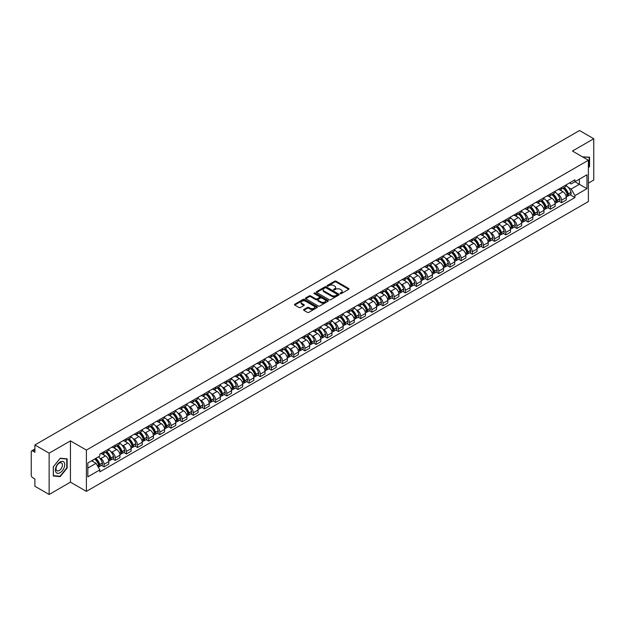 <?xml version="1.0" encoding="UTF-8"?>
<svg xmlns="http://www.w3.org/2000/svg" width="625" height="625" viewBox="0 0 625 625"><rect width="100%" height="100%" fill="white"/><g stroke="black" fill="none" stroke-linecap="round" stroke-linejoin="round"><path stroke-width="0.94" d="M340.273 293.617A0.695 0.398 0 0 0 341.258 293.617L348.719 289.312A0.992 0.57 0 0 0 349.008 288.906A0.992 0.57 0 0 0 348.719 288.5L336.078 281.203A0.992 0.57 0 0 0 334.672 281.203L327.211 285.508A0.695 0.398 0 0 0 328.195 286.078L329.164 285.523A3.18 1.836 0 0 1 333.656 285.523L334.711 286.133A3.18 1.836 0 0 1 335.641 287.43A3.18 1.836 0 0 1 334.711 288.727L333.742 289.281A0.695 0.398 0 0 0 334.727 289.852L335.695 289.289A3.18 1.836 0 0 1 340.188 289.289L341.242 289.898A3.18 1.836 0 0 1 342.172 291.195A3.18 1.836 0 0 1 341.242 292.492L340.273 293.055A0.695 0.398 0 0 0 340.273 293.617L340.273 293.055M303.852 309.5A0.992 0.57 0 0 0 303.562 309.906A0.992 0.57 0 0 0 303.852 310.312L307.398 312.359A0.992 0.57 0 0 0 308.805 312.359L317.086 307.57A0.992 0.57 0 0 0 317.375 307.164A0.992 0.57 0 0 0 317.086 306.766L304.445 299.469A0.992 0.57 0 0 0 303.047 299.469L294.758 304.25A0.992 0.57 0 0 0 294.469 304.656A0.992 0.57 0 0 0 294.758 305.062L299.039 307.531A0.992 0.57 0 0 0 300.445 307.531L303.992 305.484A0.992 0.57 0 0 0 304.281 305.078A0.992 0.57 0 0 0 303.992 304.672L301.867 303.445A2.656 1.531 0 0 1 301.094 302.367A2.656 1.531 0 0 1 302.727 300.945A2.656 1.531 0 0 1 305.625 301.281L313.945 306.086A2.656 1.531 0 0 1 314.719 307.164A2.656 1.531 0 0 1 313.086 308.586A2.656 1.531 0 0 1 310.188 308.25L308.805 307.453A0.992 0.57 0 0 0 307.398 307.453L303.852 309.5L303.852 310.312L307.398 308.273L307.398 307.453M86.398 450.078L70.445 440.867L49.133 453.18L34.898 444.961L579.516 130.523L593.75 138.742L572.438 151.047L588.383 160.258L86.398 450.078L86.398 491.375L588.383 201.555L588.383 160.258M329.234 299.75A0.992 0.57 0 0 0 330.641 299.75L338.922 294.969A0.992 0.57 0 0 0 339.211 294.562A0.992 0.57 0 0 0 338.922 294.156L326.281 286.859A0.992 0.57 0 0 0 324.883 286.859L316.594 291.641A0.992 0.57 0 0 0 316.305 292.047A0.992 0.57 0 0 0 316.594 292.453L329.234 299.75M314.453 293.766A0.695 0.398 0 0 1 315.156 293.867L327.992 301.273L319.719 306.055A0.992 0.57 0 0 1 318.312 306.055L305.68 298.758L305.68 297.945A0.992 0.57 0 0 0 305.383 298.352A0.992 0.57 0 0 0 305.68 298.758M305.68 297.945L309.227 295.898A0.992 0.57 0 0 1 310.625 295.898L315.75 298.859A0.992 0.57 0 0 0 317.156 298.859L319.508 297.5A0.992 0.57 0 0 0 319.797 297.094A0.992 0.57 0 0 0 319.508 296.688L314.172 293.609A0.695 0.398 0 0 1 315.156 293.039L328.008 300.461A0.992 0.57 0 0 1 328.297 300.867A0.992 0.57 0 0 1 328.008 301.273L328.008 300.461M49.133 453.18L49.133 494.477L34.898 486.258L34.898 478.945L32.68 477.664A2.023 1.172 -120 0 1 31.25 475.188L31.25 451.813A2.023 1.172 -120 0 1 31.672 450.891L34.898 449.023M588.383 183.141L593.75 180.039L593.75 138.742M49.133 494.477L70.445 482.164L86.398 491.375M34.898 444.961L34.898 452.266L32.68 450.984A2.023 1.172 -120 0 0 31.672 450.891M561.562 187.516A4.656 2.688 60 0 1 560.602 189.602L565.32 186.883A4.656 2.688 -120 0 0 566.281 184.789M557.078 193.805L558.273 194.492A4.656 2.688 60 0 1 561.562 200.195L566.281 197.469A4.656 2.688 -120 0 0 562.992 191.766L559.617 189.82M566.281 197.469L566.281 199.984L561.562 202.711L559 201.234M560.602 189.602A4.656 2.688 60 0 1 558.305 189.398M561.562 200.195L561.562 202.711M550.406 193.961A4.656 2.688 60 0 1 549.438 196.047L554.164 193.32A4.656 2.688 -120 0 0 555.125 191.234M547.844 207.68L550.406 209.156L555.125 206.43L555.125 203.914A4.656 2.688 -120 0 0 551.836 198.211L548.453 196.258M549.438 196.047A4.656 2.688 60 0 1 547.148 195.836M545.922 200.25L547.117 200.938A4.656 2.688 60 0 1 550.406 206.633L550.406 209.156M539.242 200.398A4.656 2.688 60 0 1 538.281 202.492L543 199.766A4.656 2.688 -120 0 0 543.969 197.672M536.688 214.117L539.242 215.602L543.969 212.875L543.969 210.352A4.656 2.688 -120 0 0 540.68 204.656L537.297 202.703M538.281 202.492A4.656 2.688 60 0 1 535.992 202.281M534.766 206.695L535.953 207.383A4.656 2.688 60 0 1 539.242 213.078L539.242 215.602M528.086 206.844A4.656 2.688 60 0 1 527.125 208.93L531.844 206.203A4.656 2.688 -120 0 0 532.805 204.117M525.523 220.562L528.086 222.039L532.805 219.313L532.805 216.797A4.656 2.688 -120 0 0 529.516 211.094L526.141 209.148M527.125 208.93A4.656 2.688 60 0 1 524.836 208.719M523.609 213.133L524.797 213.82A4.656 2.688 60 0 1 528.086 219.523L528.086 222.039M516.93 213.281A4.656 2.688 60 0 1 515.961 215.375L520.688 212.648A4.656 2.688 -120 0 0 521.648 210.562M514.367 227.008L516.93 228.484L521.648 225.758L521.648 223.234A4.656 2.688 -120 0 0 518.359 217.539L514.977 215.586M515.961 215.375A4.656 2.688 60 0 1 513.672 215.164M512.445 219.578L513.641 220.266A4.656 2.688 60 0 1 516.93 225.961L516.93 228.484M505.773 219.727A4.656 2.688 60 0 1 504.805 221.812L509.523 219.094A4.656 2.688 -120 0 0 510.492 217M503.211 233.445L505.773 234.922L510.492 232.195L510.492 229.68A4.656 2.688 -120 0 0 507.203 223.984L503.82 222.031M504.805 221.812A4.656 2.688 60 0 1 502.516 221.609M501.289 226.016L502.477 226.703A4.656 2.688 60 0 1 505.773 232.406L505.773 234.922M494.609 226.172A4.656 2.688 60 0 1 493.648 228.258L498.367 225.531A4.656 2.688 -120 0 0 499.336 223.445M492.055 239.891L494.609 241.367L499.336 238.641L499.336 236.125A4.656 2.688 -120 0 0 496.039 230.422L492.664 228.469M493.648 228.258A4.656 2.688 60 0 1 491.359 228.047M490.133 232.461L491.32 233.148A4.656 2.688 60 0 1 494.609 238.844L494.609 241.367M483.453 232.609A4.656 2.688 60 0 1 482.492 234.703L487.211 231.977A4.656 2.688 -120 0 0 488.172 229.883M480.891 246.328L483.453 247.812L488.172 245.086L488.172 242.562A4.656 2.688 -120 0 0 484.883 236.867L481.508 234.914M482.492 234.703A4.656 2.688 60 0 1 480.195 234.492M478.969 238.906L480.164 239.594A4.656 2.688 60 0 1 483.453 245.289L483.453 247.812M472.297 239.055A4.656 2.688 60 0 1 471.328 241.141L476.055 238.414A4.656 2.688 -120 0 0 477.016 236.328M469.734 252.773L472.297 254.25L477.016 251.523L477.016 249.008A4.656 2.688 -120 0 0 473.727 243.305L470.344 241.359M471.328 241.141A4.656 2.688 60 0 1 469.039 240.93M467.812 245.344L469.008 246.031A4.656 2.688 60 0 1 472.297 251.734L472.297 254.25M461.133 245.5A4.656 2.688 60 0 1 460.172 247.586L464.891 244.859A4.656 2.688 -120 0 0 465.859 242.773M458.578 259.219L461.133 260.695L465.859 257.969L465.859 255.445A4.656 2.688 -120 0 0 462.57 249.75L459.188 247.797M460.172 247.586A4.656 2.688 60 0 1 457.883 247.375M456.656 251.789L457.844 252.477A4.656 2.688 60 0 1 461.133 258.172L461.133 260.695M449.977 251.938A4.656 2.688 60 0 1 449.016 254.023L453.734 251.305A4.656 2.688 -120 0 0 454.695 249.211M447.414 265.656L449.977 267.133L454.695 264.414L454.695 261.891A4.656 2.688 -120 0 0 451.406 256.195L448.031 254.242M449.016 254.023A4.656 2.688 60 0 1 446.727 253.82M445.5 258.234L446.688 258.914A4.656 2.688 60 0 1 449.977 264.617L449.977 267.133M438.82 258.383A4.656 2.688 60 0 1 437.859 260.469L442.578 257.742A4.656 2.688 -120 0 0 443.539 255.656M436.258 272.102L438.82 273.578L443.539 270.852L443.539 268.336A4.656 2.688 -120 0 0 440.25 262.633L436.867 260.68M437.859 260.469A4.656 2.688 60 0 1 435.562 260.258M434.336 264.672L435.531 265.359A4.656 2.688 60 0 1 438.82 271.062L438.82 273.578M427.664 264.82A4.656 2.688 60 0 1 426.695 266.914L431.422 264.188A4.656 2.688 -120 0 0 432.383 262.094M425.102 278.539L427.664 280.023L432.383 277.297L432.383 274.773A4.656 2.688 -120 0 0 429.094 269.078L425.711 267.125M426.695 266.914A4.656 2.688 60 0 1 424.406 266.703M423.18 271.117L424.367 271.805A4.656 2.688 60 0 1 427.664 277.5L427.664 280.023M416.5 271.266A4.656 2.688 60 0 1 415.539 273.352L420.258 270.625A4.656 2.688 -120 0 0 421.227 268.539M413.945 284.984L416.5 286.461L421.227 283.734L421.227 281.219A4.656 2.688 -120 0 0 417.93 275.516L414.555 273.57M415.539 273.352A4.656 2.688 60 0 1 413.25 273.141M412.023 277.555L413.211 278.242A4.656 2.688 60 0 1 416.5 283.945L416.5 286.461M405.344 277.711A4.656 2.688 60 0 1 404.383 279.797L409.102 277.07A4.656 2.688 -120 0 0 410.062 274.984M402.781 291.43L405.344 292.906L410.062 290.18L410.062 287.664A4.656 2.688 -120 0 0 406.773 281.961L403.398 280.008M404.383 279.797A4.656 2.688 60 0 1 402.086 279.586M400.867 284L402.055 284.688A4.656 2.688 60 0 1 405.344 290.383L405.344 292.906M394.188 284.148A4.656 2.688 60 0 1 393.219 286.242L397.945 283.516A4.656 2.688 -120 0 0 398.906 281.422M391.625 297.867L394.188 299.344L398.906 296.625L398.906 294.102A4.656 2.688 -120 0 0 395.617 288.406L392.234 286.453M393.219 286.242A4.656 2.688 60 0 1 390.93 286.031M389.703 290.445L390.898 291.133A4.656 2.688 60 0 1 394.188 296.828L394.188 299.344M383.023 290.594A4.656 2.688 60 0 1 382.062 292.68L386.781 289.953A4.656 2.688 -120 0 0 387.75 287.867M380.469 304.312L383.023 305.789L387.75 303.062L387.75 300.547A4.656 2.688 -120 0 0 384.461 294.844L381.078 292.898M382.062 292.68A4.656 2.688 60 0 1 379.773 292.469M378.547 296.883L379.734 297.57A4.656 2.688 60 0 1 383.023 303.273L383.023 305.789M371.867 297.031A4.656 2.688 60 0 1 370.906 299.125L375.625 296.398A4.656 2.688 -120 0 0 376.586 294.312M369.305 310.75L371.867 312.234L376.586 309.508L376.586 306.984A4.656 2.688 -120 0 0 373.297 301.289L369.922 299.336M370.906 299.125A4.656 2.688 60 0 1 368.617 298.914M367.391 303.328L368.578 304.016A4.656 2.688 60 0 1 371.867 309.711L371.867 312.234M360.711 303.477A4.656 2.688 60 0 1 359.75 305.562L364.469 302.844A4.656 2.688 -120 0 0 365.43 300.75M358.148 317.195L360.711 318.672L365.43 315.945L365.43 313.43A4.656 2.688 -120 0 0 362.141 307.727L358.766 305.781M359.75 305.562A4.656 2.688 60 0 1 357.453 305.359M356.227 309.766L357.422 310.453A4.656 2.688 60 0 1 360.711 316.156L360.711 318.672M349.555 309.922A4.656 2.688 60 0 1 348.586 312.008L353.312 309.281A4.656 2.688 -120 0 0 354.273 307.195M346.992 323.641L349.555 325.117L354.273 322.391L354.273 319.875A4.656 2.688 -120 0 0 350.984 314.172L347.602 312.219M348.586 312.008A4.656 2.688 60 0 1 346.297 311.797M345.07 316.211L346.258 316.898A4.656 2.688 60 0 1 349.555 322.594L349.555 325.117M338.391 316.359A4.656 2.688 60 0 1 337.43 318.453L342.148 315.727A4.656 2.688 -120 0 0 343.117 313.633M335.836 330.078L338.391 331.555L343.117 328.836L343.117 326.312A4.656 2.688 -120 0 0 339.82 320.617L336.445 318.664M337.43 318.453A4.656 2.688 60 0 1 335.141 318.242M333.914 322.656L335.102 323.344A4.656 2.688 60 0 1 338.391 329.039L338.391 331.555M327.234 322.805A4.656 2.688 60 0 1 326.273 324.891L330.992 322.164A4.656 2.688 -120 0 0 331.953 320.078M324.672 336.523L327.234 338L331.953 335.273L331.953 332.758A4.656 2.688 -120 0 0 328.664 327.055L325.289 325.109M326.273 324.891A4.656 2.688 60 0 1 323.977 324.68M322.758 329.094L323.945 329.781A4.656 2.688 60 0 1 327.234 335.484L327.234 338M316.078 329.242A4.656 2.688 60 0 1 315.109 331.336L319.836 328.609A4.656 2.688 -120 0 0 320.797 326.523M313.516 342.969L316.078 344.445L320.797 341.719L320.797 339.195A4.656 2.688 -120 0 0 317.508 333.5L314.125 331.547M315.109 331.336A4.656 2.688 60 0 1 312.82 331.125M311.594 335.539L312.789 336.227A4.656 2.688 60 0 1 316.078 341.922L316.078 344.445M304.914 335.688A4.656 2.688 60 0 1 303.953 337.773L308.672 335.055A4.656 2.688 -120 0 0 309.641 332.961M302.359 349.406L304.922 350.883L309.641 348.156L309.641 345.641A4.656 2.688 -120 0 0 306.352 339.945L302.969 337.992M303.953 337.773A4.656 2.688 60 0 1 301.664 337.57M300.438 341.977L301.625 342.664A4.656 2.688 60 0 1 304.922 348.367L304.922 350.883M293.758 342.133A4.656 2.688 60 0 1 292.797 344.219L297.516 341.492A4.656 2.688 -120 0 0 298.477 339.406M291.203 355.852L293.758 357.328L298.477 354.602L298.477 352.086A4.656 2.688 -120 0 0 295.188 346.383L291.812 344.43M292.797 344.219A4.656 2.688 60 0 1 290.508 344.008M289.281 348.422L290.469 349.109A4.656 2.688 60 0 1 293.758 354.805L293.758 357.328M282.602 348.57A4.656 2.688 60 0 1 281.641 350.664L286.359 347.938A4.656 2.688 -120 0 0 287.32 345.844M280.039 362.289L282.602 363.773L287.32 361.047L287.32 358.523A4.656 2.688 -120 0 0 284.031 352.828L280.656 350.875M281.641 350.664A4.656 2.688 60 0 1 279.344 350.453M278.117 354.867L279.312 355.555A4.656 2.688 60 0 1 282.602 361.25L282.602 363.773M271.445 355.016A4.656 2.688 60 0 1 270.477 357.102L275.203 354.375A4.656 2.688 -120 0 0 276.164 352.289M268.883 368.734L271.445 370.211L276.164 367.484L276.164 364.969A4.656 2.688 -120 0 0 272.875 359.266L269.492 357.32M270.477 357.102A4.656 2.688 60 0 1 268.188 356.891M266.961 361.305L268.148 361.992A4.656 2.688 60 0 1 271.445 367.695L271.445 370.211M260.281 361.461A4.656 2.688 60 0 1 259.32 363.547L264.039 360.82A4.656 2.688 -120 0 0 265.008 358.734M257.727 375.18L260.281 376.656L265.008 373.93L265.008 371.406A4.656 2.688 -120 0 0 261.711 365.711L258.336 363.758M259.32 363.547A4.656 2.688 60 0 1 257.031 363.336M255.805 367.75L256.992 368.438A4.656 2.688 60 0 1 260.281 374.133L260.281 376.656M249.125 367.898A4.656 2.688 60 0 1 248.164 369.984L252.883 367.266A4.656 2.688 -120 0 0 253.844 365.172M246.563 381.617L249.125 383.094L253.844 380.367L253.844 377.852A4.656 2.688 -120 0 0 250.555 372.156L247.18 370.203M248.164 369.984A4.656 2.688 60 0 1 245.875 369.781M244.648 374.188L245.836 374.875A4.656 2.688 60 0 1 249.125 380.578L249.125 383.094M237.969 374.344A4.656 2.688 60 0 1 237 376.43L241.727 373.703A4.656 2.688 -120 0 0 242.688 371.617M235.406 388.062L237.969 389.539L242.688 386.812L242.688 384.297A4.656 2.688 -120 0 0 239.398 378.594L236.016 376.641M237 376.43A4.656 2.688 60 0 1 234.711 376.219M233.484 380.633L234.68 381.32A4.656 2.688 60 0 1 237.969 387.023L237.969 389.539M226.812 380.781A4.656 2.688 60 0 1 225.844 382.875L230.562 380.148A4.656 2.688 -120 0 0 231.531 378.055M224.25 394.5L226.812 395.984L231.531 393.258L231.531 390.734A4.656 2.688 -120 0 0 228.242 385.039L224.859 383.086M225.844 382.875A4.656 2.688 60 0 1 223.555 382.664M222.328 387.078L223.516 387.766A4.656 2.688 60 0 1 226.812 393.461L226.812 395.984M215.648 387.227A4.656 2.688 60 0 1 214.688 389.312L219.406 386.586A4.656 2.688 -120 0 0 220.375 384.5M213.094 400.945L215.648 402.422L220.375 399.695L220.375 397.18A4.656 2.688 -120 0 0 217.078 391.477L213.703 389.531M214.688 389.312A4.656 2.688 60 0 1 212.398 389.102M211.172 393.516L212.359 394.203A4.656 2.688 60 0 1 215.648 399.906L215.648 402.422M204.492 393.672A4.656 2.688 60 0 1 203.531 395.758L208.25 393.031A4.656 2.688 -120 0 0 209.211 390.945M201.93 407.391L204.492 408.867L209.211 406.141L209.211 403.617A4.656 2.688 -120 0 0 205.922 397.922L202.547 395.969M203.531 395.758A4.656 2.688 60 0 1 201.234 395.547M200.008 399.961L201.203 400.648A4.656 2.688 60 0 1 204.492 406.344L204.492 408.867M193.336 400.109A4.656 2.688 60 0 1 192.367 402.203L197.094 399.477A4.656 2.688 -120 0 0 198.055 397.383M190.773 413.828L193.336 415.305L198.055 412.586L198.055 410.062A4.656 2.688 -120 0 0 194.766 404.367L191.383 402.414M192.367 402.203A4.656 2.688 60 0 1 190.078 401.992M188.852 406.406L190.047 407.094A4.656 2.688 60 0 1 193.336 412.789L193.336 415.305M182.172 406.555A4.656 2.688 60 0 1 181.211 408.641L185.93 405.914A4.656 2.688 -120 0 0 186.898 403.828M179.617 420.273L182.172 421.75L186.898 419.023L186.898 416.508A4.656 2.688 -120 0 0 183.609 410.805L180.227 408.859M181.211 408.641A4.656 2.688 60 0 1 178.922 408.43M177.695 412.844L178.883 413.531A4.656 2.688 60 0 1 182.172 419.234L182.172 421.75M171.016 412.992A4.656 2.688 60 0 1 170.055 415.086L174.773 412.359A4.656 2.688 -120 0 0 175.734 410.273M168.453 426.711L171.016 428.195L175.734 425.469L175.734 422.945A4.656 2.688 -120 0 0 172.445 417.25L169.07 415.297M170.055 415.086A4.656 2.688 60 0 1 167.766 414.875M166.539 419.289L167.727 419.977A4.656 2.688 60 0 1 171.016 425.672L171.016 428.195M159.859 419.438A4.656 2.688 60 0 1 158.891 421.523L163.617 418.797A4.656 2.688 -120 0 0 164.578 416.711M157.297 433.156L159.859 434.633L164.578 431.906L164.578 429.391A4.656 2.688 -120 0 0 161.289 423.688L157.906 421.742M158.891 421.523A4.656 2.688 60 0 1 156.602 421.312M155.375 425.727L156.57 426.414A4.656 2.688 60 0 1 159.859 432.117L159.859 434.633M148.703 425.883A4.656 2.688 60 0 1 147.734 427.969L152.453 425.242A4.656 2.688 -120 0 0 153.422 423.156M146.141 439.602L148.703 441.078L153.422 438.352L153.422 435.836A4.656 2.688 -120 0 0 150.133 430.133L146.75 428.18M147.734 427.969A4.656 2.688 60 0 1 145.445 427.758M144.219 432.172L145.406 432.859A4.656 2.688 60 0 1 148.703 438.555L148.703 441.078M137.539 432.32A4.656 2.688 60 0 1 136.578 434.414L141.297 431.687A4.656 2.688 -120 0 0 142.266 429.594M134.984 446.039L137.539 447.516L142.266 444.797L142.266 442.273A4.656 2.688 -120 0 0 138.969 436.578L135.594 434.625M136.578 434.414A4.656 2.688 60 0 1 134.289 434.203M133.062 438.617L134.25 439.305A4.656 2.688 60 0 1 137.539 445L137.539 447.516M126.383 438.766A4.656 2.688 60 0 1 125.422 440.852L130.141 438.125A4.656 2.688 -120 0 0 131.102 436.039M123.82 452.484L126.383 453.961L131.102 451.234L131.102 448.719A4.656 2.688 -120 0 0 127.812 443.016L124.438 441.07M125.422 440.852A4.656 2.688 60 0 1 123.125 440.641M121.898 445.055L123.094 445.742A4.656 2.688 60 0 1 126.383 451.445L126.383 453.961M115.227 445.203A4.656 2.688 60 0 1 114.258 447.297L118.984 444.57A4.656 2.688 -120 0 0 119.945 442.484M112.664 458.93L115.227 460.406L119.945 457.68L119.945 455.156A4.656 2.688 -120 0 0 116.656 449.461L113.273 447.508M114.258 447.297A4.656 2.688 60 0 1 111.969 447.086M110.742 451.5L111.938 452.187A4.656 2.688 60 0 1 115.227 457.883L115.227 460.406M104.062 451.648A4.656 2.688 60 0 1 103.102 453.734L107.82 451.016A4.656 2.688 -120 0 0 108.789 448.922M101.508 465.367L104.062 466.844L108.789 464.117L108.789 461.602A4.656 2.688 -120 0 0 105.5 455.906L102.117 453.953M103.102 453.734A4.656 2.688 60 0 1 100.812 453.531M99.586 457.938L100.773 458.625A4.656 2.688 60 0 1 104.062 464.328L104.062 466.844M569.469 182.953L571.148 183.922L586.953 174.797L579.375 179.172L579.375 184.297L571.148 189.047L568.242 187.367M87.828 468.086L96.055 463.336L99.844 469.898L87.828 476.844L87.828 462.961L99.844 456.023L99.844 454.086L574.938 179.797L574.938 181.734L586.953 188.672L574.938 195.609L571.148 189.047M586.953 174.797L586.953 188.672M99.844 469.898L99.844 471.844L574.938 197.555L574.938 195.609M588.383 167.875L589.562 166.414L589.562 157.211L582.461 156.844L589.211 157.391L589.211 166.312L588.383 167.328M70.445 440.867L70.445 482.164M53.32 476.008L60.219 476.625L67.125 468.039L67.125 458.836L60.219 458.219L53.32 466.805L53.32 476.008M96.055 463.336L91.617 460.773M570.164 194.789L574.938 197.555M59.492 476.203L60.219 476.625M340.555 293.719L341.242 293.32A3.18 1.836 0 0 0 342.172 292.023L342.172 291.195M335.641 287.43L335.641 288.25A3.18 1.836 0 0 1 334.711 289.547L334.023 289.945M348.703 289.32L336.078 282.031A0.992 0.57 0 0 0 334.672 282.031L327.492 286.18M338.922 294.156L338.922 294.969L326.281 287.688A0.992 0.57 0 0 0 324.883 287.688L316.609 292.461L316.594 291.641M337.164 294.844A0.695 0.398 0 0 0 337.164 294.273L326.07 287.875A0.695 0.398 0 0 0 325.094 287.875L324.07 288.461A3.18 1.836 0 0 0 323.141 289.758A3.18 1.836 0 0 0 324.07 291.055L331.656 295.43A3.18 1.836 0 0 0 336.148 295.43L337.164 294.844L337.164 295.672A0.695 0.398 0 0 0 337.164 295.102M323.141 289.758L323.141 290.586A3.18 1.836 0 0 0 324.07 291.883L324.07 291.055M337.164 295.672L336.148 296.258A3.18 1.836 0 0 1 331.656 296.258L324.07 291.883M305.688 298.766L309.227 296.727L309.227 295.898M319.797 297.094L319.797 297.922A0.992 0.57 0 0 1 319.508 298.328L317.156 299.688A0.992 0.57 0 0 1 315.75 299.688L310.625 296.727A0.992 0.57 0 0 0 309.227 296.727M321.07 301.93A2.656 1.531 0 0 0 323.969 302.258A2.656 1.531 0 0 0 325.602 300.844A2.656 1.531 0 0 0 324.828 299.758L321.898 298.07A0.992 0.57 0 0 0 320.492 298.07L318.141 299.422A0.992 0.57 0 0 0 317.852 299.828A0.992 0.57 0 0 0 318.141 300.234L321.07 301.93L321.07 302.758A2.656 1.531 0 0 0 323.969 303.086A2.656 1.531 0 0 0 325.602 301.672L325.602 300.844M317.852 299.828L317.852 300.656A0.992 0.57 0 0 0 318.141 301.062L318.141 300.234M321.07 302.758L318.141 301.062M314.719 307.164L314.719 307.992A2.656 1.531 0 0 1 313.086 309.406A2.656 1.531 0 0 1 310.188 309.078L308.805 308.273A0.992 0.57 0 0 0 307.398 308.273M301.094 302.367L301.094 303.188A2.656 1.531 0 0 0 301.867 304.273L301.867 303.445M303.977 305.492L301.867 304.273M317.086 306.766L317.086 307.57L304.445 300.289A0.992 0.57 0 0 0 303.047 300.289L294.773 305.07L294.758 304.25M563.32 188.031A6.375 3.68 60 0 1 563.352 188.055A6.375 3.68 60 0 1 567.547 193.773L567.578 193.906A1.242 0.719 60 0 1 567.383 194.875A1.242 0.719 60 0 1 567.359 194.891M563.039 188.195A7.688 4.438 60 0 1 567.266 194.539L567.305 194.672A2.555 1.477 60 0 1 566.898 196.68L566.266 197.039M567.336 196.109A2.555 1.477 -120 0 0 568.047 196.016A2.555 1.477 -120 0 0 568.445 194.008L568.406 193.875A7.688 4.438 -120 0 0 564.188 187.531M566.188 185.609A7.688 4.438 60 0 1 571.023 192.367L571.055 192.5A2.555 1.477 60 0 1 570.656 194.508L568.047 196.016M560.414 189.695A7.688 4.438 60 0 1 562.023 191.211M565.758 191.219L566.742 191.789M588.766 157.133L589.211 157.391M64.102 462.336A6.578 3.797 120 0 0 57.75 464.031A6.578 3.797 120 0 0 56.047 472.352A6.578 3.797 120 0 0 62.398 470.648A6.578 3.797 120 0 0 64.102 462.336M61.984 463.422A4.5 2.602 120 0 0 61.477 462.953A4.5 2.602 120 0 0 57.289 465.055A4.5 2.602 120 0 0 56.477 470.281A4.5 2.602 120 0 0 56.977 470.75A4.5 2.602 120 0 0 61.164 468.648A4.5 2.602 120 0 0 61.984 463.422M60.078 476.258L53.391 475.664L53.391 466.742L60.078 458.422L66.766 459.023L66.766 467.938L60.078 476.258M66.32 458.766L66.766 459.023M552.156 194.477A6.375 3.68 60 0 1 552.195 194.492A6.375 3.68 60 0 1 556.383 200.211L556.422 200.344A1.242 0.719 60 0 1 556.227 201.32A1.242 0.719 60 0 1 556.195 201.336M551.883 194.641A7.688 4.438 60 0 1 556.109 200.984L556.141 201.109A2.555 1.477 60 0 1 555.742 203.117L555.102 203.484M556.18 202.555A2.555 1.477 -120 0 0 556.883 202.461A2.555 1.477 -120 0 0 557.289 200.453L557.25 200.32A7.688 4.438 -120 0 0 553.023 193.977M555.031 192.047A7.688 4.438 60 0 1 559.859 198.812L559.898 198.945A2.555 1.477 60 0 1 559.492 200.953L556.883 202.461M549.258 196.133A7.688 4.438 60 0 1 550.867 197.648M554.602 197.664L555.586 198.227M541 200.922A6.375 3.68 60 0 1 541.031 200.938A6.375 3.68 60 0 1 545.227 206.656L545.266 206.789A1.242 0.719 60 0 1 545.07 207.758A1.242 0.719 60 0 1 545.039 207.773M540.719 201.078A7.688 4.438 60 0 1 544.945 207.422L544.984 207.555A2.555 1.477 60 0 1 544.578 209.562L543.945 209.93M545.016 208.992A2.555 1.477 -120 0 0 545.727 208.898A2.555 1.477 -120 0 0 546.133 206.891L546.094 206.766A7.688 4.438 -120 0 0 541.867 200.422M543.867 198.492A7.688 4.438 60 0 1 548.703 205.258L548.742 205.391A2.555 1.477 60 0 1 548.336 207.391L545.727 208.898M538.102 202.578A7.688 4.438 60 0 1 539.703 204.094M543.445 204.102L544.422 204.672M529.844 207.359A6.375 3.68 60 0 1 529.875 207.383A6.375 3.68 60 0 1 534.07 213.102L534.109 213.227A1.242 0.719 60 0 1 533.906 214.203A1.242 0.719 60 0 1 533.883 214.219M529.562 207.523A7.688 4.438 60 0 1 533.789 213.867L533.828 214A2.555 1.477 60 0 1 533.422 216L532.789 216.367M533.859 215.438A2.555 1.477 -120 0 0 534.57 215.344A2.555 1.477 -120 0 0 534.969 213.336L534.93 213.203A7.688 4.438 -120 0 0 530.711 206.859M532.711 204.938A7.688 4.438 60 0 1 537.547 211.695L537.578 211.828A2.555 1.477 60 0 1 537.18 213.836L534.57 215.344M526.945 209.023A7.688 4.438 60 0 1 528.547 210.539M532.289 210.547L533.266 211.109M518.688 213.805A6.375 3.68 60 0 1 518.719 213.82A6.375 3.68 60 0 1 522.906 219.539L522.945 219.672A1.242 0.719 60 0 1 522.75 220.648A1.242 0.719 60 0 1 522.727 220.664M518.406 213.961A7.688 4.438 60 0 1 522.633 220.305L522.672 220.438A2.555 1.477 60 0 1 522.266 222.445L521.633 222.812M522.703 221.883A2.555 1.477 -120 0 0 523.406 221.781A2.555 1.477 -120 0 0 523.812 219.781L523.773 219.648A7.688 4.438 -120 0 0 519.547 213.305M521.555 211.375A7.688 4.438 60 0 1 526.383 218.141L526.422 218.273A2.555 1.477 60 0 1 526.023 220.273L523.406 221.781M515.781 215.461A7.688 4.438 60 0 1 517.391 216.977M521.125 216.992L522.109 217.555M507.523 220.242A6.375 3.68 60 0 1 507.555 220.266A6.375 3.68 60 0 1 511.75 225.984L511.789 226.117A1.242 0.719 60 0 1 511.594 227.086A1.242 0.719 60 0 1 511.562 227.102M507.25 220.406A7.688 4.438 60 0 1 511.469 226.75L511.508 226.883A2.555 1.477 60 0 1 511.109 228.891L510.469 229.258M511.547 228.32A2.555 1.477 -120 0 0 512.25 228.227A2.555 1.477 -120 0 0 512.656 226.219L512.617 226.086A7.688 4.438 -120 0 0 508.391 219.742M510.391 217.82A7.688 4.438 60 0 1 515.227 224.578L515.266 224.711A2.555 1.477 60 0 1 514.859 226.719L512.25 228.227M504.625 221.906A7.688 4.438 60 0 1 506.234 223.422M509.969 223.43L510.945 224M496.367 226.688A6.375 3.68 60 0 1 496.398 226.703A6.375 3.68 60 0 1 500.594 232.422L500.633 232.555A1.242 0.719 60 0 1 500.437 233.531A1.242 0.719 60 0 1 500.406 233.547M496.086 226.852A7.688 4.438 60 0 1 500.312 233.195L500.352 233.328A2.555 1.477 60 0 1 499.945 235.328L499.312 235.695M500.383 234.766A2.555 1.477 -120 0 0 501.094 234.672A2.555 1.477 -120 0 0 501.492 232.664L501.461 232.531A7.688 4.438 -120 0 0 497.234 226.188M499.234 224.258A7.688 4.438 60 0 1 504.07 231.023L504.109 231.156A2.555 1.477 60 0 1 503.703 233.164L501.094 234.672M493.469 228.344A7.688 4.438 60 0 1 495.07 229.859M498.812 229.875L499.789 230.437M485.211 233.133A6.375 3.68 60 0 1 485.242 233.148A6.375 3.68 60 0 1 489.438 238.867L489.469 239A1.242 0.719 60 0 1 489.273 239.969A1.242 0.719 60 0 1 489.25 239.984M484.93 233.289A7.688 4.438 60 0 1 489.156 239.633L489.195 239.766A2.555 1.477 60 0 1 488.789 241.773L488.156 242.141M489.227 241.211A2.555 1.477 -120 0 0 489.938 241.109A2.555 1.477 -120 0 0 490.336 239.109L490.297 238.977A7.688 4.438 -120 0 0 486.078 232.633M488.078 230.703A7.688 4.438 60 0 1 492.914 237.469L492.945 237.602A2.555 1.477 60 0 1 492.547 239.602L489.938 241.109M482.305 234.789A7.688 4.438 60 0 1 483.914 236.305M487.648 236.312L488.633 236.883M474.047 239.57A6.375 3.68 60 0 1 474.086 239.594A6.375 3.68 60 0 1 478.273 245.312L478.312 245.445A1.242 0.719 60 0 1 478.117 246.414A1.242 0.719 60 0 1 478.094 246.43M473.773 239.734A7.688 4.438 60 0 1 478 246.078L478.031 246.211A2.555 1.477 60 0 1 477.633 248.211L476.992 248.578M478.07 247.648A2.555 1.477 -120 0 0 478.773 247.555A2.555 1.477 -120 0 0 479.18 245.547L479.141 245.414A7.688 4.438 -120 0 0 474.914 239.07M476.922 237.148A7.688 4.438 60 0 1 481.75 243.906L481.789 244.039A2.555 1.477 60 0 1 481.383 246.047L478.773 247.555M471.148 241.234A7.688 4.438 60 0 1 472.758 242.75M476.492 242.758L477.477 243.32M462.891 246.016A6.375 3.68 60 0 1 462.922 246.031A6.375 3.68 60 0 1 467.117 251.75L467.156 251.883A1.242 0.719 60 0 1 466.961 252.859A1.242 0.719 60 0 1 466.93 252.875M462.617 246.172A7.688 4.438 60 0 1 466.836 252.516L466.875 252.648A2.555 1.477 60 0 1 466.469 254.656L465.836 255.023M466.906 254.094A2.555 1.477 -120 0 0 467.617 253.992A2.555 1.477 -120 0 0 468.023 251.992L467.984 251.859A7.688 4.438 -120 0 0 463.758 245.516M465.758 243.586A7.688 4.438 60 0 1 470.594 250.352L470.633 250.484A2.555 1.477 60 0 1 470.227 252.492L467.617 253.992M459.992 247.672A7.688 4.438 60 0 1 461.594 249.187M465.336 249.203L466.312 249.766M451.734 252.461A6.375 3.68 60 0 1 451.766 252.477A6.375 3.68 60 0 1 455.961 258.195L456 258.328A1.242 0.719 60 0 1 455.805 259.297A1.242 0.719 60 0 1 455.773 259.312M451.453 252.617A7.688 4.438 60 0 1 455.68 258.961L455.719 259.094A2.555 1.477 60 0 1 455.312 261.102L454.68 261.469M455.75 260.531A2.555 1.477 -120 0 0 456.461 260.438A2.555 1.477 -120 0 0 456.859 258.43L456.828 258.297A7.688 4.438 -120 0 0 452.602 251.961M454.602 250.031A7.688 4.438 60 0 1 459.438 256.797L459.477 256.922A2.555 1.477 60 0 1 459.07 258.93L456.461 260.438M448.836 254.117A7.688 4.438 60 0 1 450.437 255.633M454.18 255.641L455.156 256.211M440.578 258.898A6.375 3.68 60 0 1 440.609 258.914A6.375 3.68 60 0 1 444.797 264.633L444.836 264.766A1.242 0.719 60 0 1 444.641 265.742A1.242 0.719 60 0 1 444.617 265.758M440.297 259.062A7.688 4.438 60 0 1 444.523 265.406L444.562 265.539A2.555 1.477 60 0 1 444.156 267.539L443.523 267.906M444.594 266.977A2.555 1.477 -120 0 0 445.297 266.883A2.555 1.477 -120 0 0 445.703 264.875L445.664 264.742A7.688 4.438 -120 0 0 441.438 258.398M443.445 256.469A7.688 4.438 60 0 1 448.273 263.234L448.312 263.367A2.555 1.477 60 0 1 447.914 265.375L445.297 266.883M437.672 260.562A7.688 4.438 60 0 1 439.281 262.078M443.016 262.086L444 262.648M429.414 265.344A6.375 3.68 60 0 1 429.445 265.359A6.375 3.68 60 0 1 433.641 271.078L433.68 271.211A1.242 0.719 60 0 1 433.484 272.188A1.242 0.719 60 0 1 433.453 272.195M429.141 265.5A7.688 4.438 60 0 1 433.359 271.844L433.398 271.977A2.555 1.477 60 0 1 433 273.984L432.359 274.352M433.437 273.422A2.555 1.477 -120 0 0 434.141 273.32A2.555 1.477 -120 0 0 434.547 271.32L434.508 271.188A7.688 4.438 -120 0 0 430.281 264.844M432.281 262.914A7.688 4.438 60 0 1 437.117 269.68L437.156 269.812A2.555 1.477 60 0 1 436.75 271.812L434.141 273.32M426.516 267A7.688 4.438 60 0 1 428.125 268.516M431.859 268.531L432.836 269.094M418.258 271.781A6.375 3.68 60 0 1 418.289 271.805A6.375 3.68 60 0 1 422.484 277.523L422.523 277.656A1.242 0.719 60 0 1 422.328 278.625A1.242 0.719 60 0 1 422.297 278.641M417.977 271.945A7.688 4.438 60 0 1 422.203 278.289L422.242 278.422A2.555 1.477 60 0 1 421.836 280.422L421.203 280.789M422.273 279.859A2.555 1.477 -120 0 0 422.984 279.766A2.555 1.477 -120 0 0 423.391 277.758L423.352 277.625A7.688 4.438 -120 0 0 419.125 271.281M421.125 269.359A7.688 4.438 60 0 1 425.961 276.117L426 276.25A2.555 1.477 60 0 1 425.594 278.258L422.984 279.766M415.359 273.445A7.688 4.438 60 0 1 416.961 274.961M420.703 274.969L421.68 275.539M407.102 278.227A6.375 3.68 60 0 1 407.133 278.242A6.375 3.68 60 0 1 411.328 283.961L411.359 284.094A1.242 0.719 60 0 1 411.164 285.07A1.242 0.719 60 0 1 411.141 285.086M406.82 278.391A7.688 4.438 60 0 1 411.047 284.727L411.086 284.859A2.555 1.477 60 0 1 410.68 286.867L410.047 287.234M411.117 286.305A2.555 1.477 -120 0 0 411.828 286.211A2.555 1.477 -120 0 0 412.227 284.203L412.188 284.07A7.688 4.438 -120 0 0 407.969 277.727M409.969 275.797A7.688 4.438 60 0 1 414.805 282.562L414.836 282.695A2.555 1.477 60 0 1 414.438 284.703L411.828 286.211M404.195 279.883A7.688 4.438 60 0 1 405.805 281.398M409.539 281.414L410.523 281.977M395.945 284.672A6.375 3.68 60 0 1 395.977 284.688A6.375 3.68 60 0 1 400.164 290.406L400.203 290.539A1.242 0.719 60 0 1 400.008 291.508A1.242 0.719 60 0 1 399.984 291.523M395.664 284.828A7.688 4.438 60 0 1 399.891 291.172L399.922 291.305A2.555 1.477 60 0 1 399.523 293.312L398.891 293.68M399.961 292.742A2.555 1.477 -120 0 0 400.664 292.648A2.555 1.477 -120 0 0 401.07 290.641L401.031 290.516A7.688 4.438 -120 0 0 396.805 284.172M398.812 282.242A7.688 4.438 60 0 1 403.641 289.008L403.68 289.133A2.555 1.477 60 0 1 403.273 291.141L400.664 292.648M393.039 286.328A7.688 4.438 60 0 1 394.648 287.844M398.383 287.852L399.367 288.422M384.781 291.109A6.375 3.68 60 0 1 384.812 291.133A6.375 3.68 60 0 1 389.008 296.852L389.047 296.977A1.242 0.719 60 0 1 388.852 297.953A1.242 0.719 60 0 1 388.82 297.969M384.508 291.273A7.688 4.438 60 0 1 388.727 297.617L388.766 297.75A2.555 1.477 60 0 1 388.367 299.75L387.727 300.117M388.797 299.188A2.555 1.477 -120 0 0 389.508 299.094A2.555 1.477 -120 0 0 389.914 297.086L389.875 296.953A7.688 4.438 -120 0 0 385.648 290.609M387.648 288.68A7.688 4.438 60 0 1 392.484 295.445L392.523 295.578A2.555 1.477 60 0 1 392.117 297.586L389.508 299.094M381.883 292.773A7.688 4.438 60 0 1 383.484 294.289M387.227 294.297L388.203 294.859M373.625 297.555A6.375 3.68 60 0 1 373.656 297.57A6.375 3.68 60 0 1 377.852 303.289L377.891 303.422A1.242 0.719 60 0 1 377.695 304.398A1.242 0.719 60 0 1 377.664 304.406M373.344 297.711A7.688 4.438 60 0 1 377.57 304.055L377.609 304.188A2.555 1.477 60 0 1 377.203 306.195L376.57 306.562M377.641 305.633A2.555 1.477 -120 0 0 378.352 305.531A2.555 1.477 -120 0 0 378.75 303.531L378.719 303.398A7.688 4.438 -120 0 0 374.492 297.055M376.492 295.125A7.688 4.438 60 0 1 381.328 301.891L381.367 302.023A2.555 1.477 60 0 1 380.961 304.023L378.352 305.531M370.727 299.211A7.688 4.438 60 0 1 372.328 300.727M376.07 300.742L377.047 301.305M362.469 303.992A6.375 3.68 60 0 1 362.5 304.016A6.375 3.68 60 0 1 366.695 309.734L366.727 309.867A1.242 0.719 60 0 1 366.531 310.836A1.242 0.719 60 0 1 366.508 310.852M362.188 304.156A7.688 4.438 60 0 1 366.414 310.5L366.453 310.633A2.555 1.477 60 0 1 366.047 312.641L365.414 313M366.484 312.07A2.555 1.477 -120 0 0 367.188 311.977A2.555 1.477 -120 0 0 367.594 309.969L367.555 309.836A7.688 4.438 -120 0 0 363.328 303.492M365.336 301.57A7.688 4.438 60 0 1 370.164 308.328L370.203 308.461A2.555 1.477 60 0 1 369.805 310.469L367.188 311.977M359.562 305.656A7.688 4.438 60 0 1 361.172 307.172M364.906 307.18L365.891 307.75M351.305 310.438A6.375 3.68 60 0 1 351.344 310.453A6.375 3.68 60 0 1 355.531 316.172L355.57 316.305A1.242 0.719 60 0 1 355.375 317.281A1.242 0.719 60 0 1 355.344 317.297M351.031 310.602A7.688 4.438 60 0 1 355.258 316.945L355.289 317.07A2.555 1.477 60 0 1 354.891 319.078L354.25 319.445M355.328 318.516A2.555 1.477 -120 0 0 356.031 318.422A2.555 1.477 -120 0 0 356.438 316.414L356.398 316.281A7.688 4.438 -120 0 0 352.172 309.938M354.18 308.008A7.688 4.438 60 0 1 359.008 314.773L359.047 314.906A2.555 1.477 60 0 1 358.641 316.914L356.031 318.422M348.406 312.094A7.688 4.438 60 0 1 350.016 313.609M353.75 313.625L354.727 314.188M340.148 316.883A6.375 3.68 60 0 1 340.18 316.898A6.375 3.68 60 0 1 344.375 322.617L344.414 322.75A1.242 0.719 60 0 1 344.219 323.719A1.242 0.719 60 0 1 344.188 323.734M339.867 317.039A7.688 4.438 60 0 1 344.094 323.383L344.133 323.516A2.555 1.477 60 0 1 343.727 325.523L343.094 325.891M344.164 324.953A2.555 1.477 -120 0 0 344.875 324.859A2.555 1.477 -120 0 0 345.281 322.852L345.242 322.727A7.688 4.438 -120 0 0 341.016 316.383M343.016 314.453A7.688 4.438 60 0 1 347.852 321.219L347.891 321.352A2.555 1.477 60 0 1 347.484 323.352L344.875 324.859M337.25 318.539A7.688 4.438 60 0 1 338.852 320.055M342.594 320.062L343.57 320.633M328.992 323.32A6.375 3.68 60 0 1 329.023 323.344A6.375 3.68 60 0 1 333.219 329.062L333.258 329.188A1.242 0.719 60 0 1 333.055 330.164A1.242 0.719 60 0 1 333.031 330.18M328.711 323.484A7.688 4.438 60 0 1 332.938 329.828L332.977 329.961A2.555 1.477 60 0 1 332.57 331.961L331.938 332.328M333.008 331.398A2.555 1.477 -120 0 0 333.719 331.305A2.555 1.477 -120 0 0 334.117 329.297L334.078 329.164A7.688 4.438 -120 0 0 329.859 322.82M331.859 320.898A7.688 4.438 60 0 1 336.695 327.656L336.727 327.789A2.555 1.477 60 0 1 336.328 329.797L333.719 331.305M326.094 324.984A7.688 4.438 60 0 1 327.695 326.5M331.43 326.508L332.414 327.07M317.836 329.766A6.375 3.68 60 0 1 317.867 329.781A6.375 3.68 60 0 1 322.055 335.5L322.094 335.633A1.242 0.719 60 0 1 321.898 336.609A1.242 0.719 60 0 1 321.875 336.625M317.555 329.922A7.688 4.438 60 0 1 321.781 336.266L321.812 336.398A2.555 1.477 60 0 1 321.414 338.406L320.781 338.773M321.852 337.844A2.555 1.477 -120 0 0 322.555 337.742A2.555 1.477 -120 0 0 322.961 335.742L322.922 335.609A7.688 4.438 -120 0 0 318.695 329.266M320.703 327.336A7.688 4.438 60 0 1 325.531 334.102L325.57 334.234A2.555 1.477 60 0 1 325.172 336.234L322.555 337.742M314.93 331.422A7.688 4.438 60 0 1 316.539 332.938M320.273 332.953L321.258 333.516M306.672 336.203A6.375 3.68 60 0 1 306.703 336.227A6.375 3.68 60 0 1 310.898 341.945L310.938 342.078A1.242 0.719 60 0 1 310.742 343.047A1.242 0.719 60 0 1 310.711 343.062M306.398 336.367A7.688 4.438 60 0 1 310.617 342.711L310.656 342.844A2.555 1.477 60 0 1 310.258 344.852L309.617 345.219M310.688 344.281A2.555 1.477 -120 0 0 311.398 344.188A2.555 1.477 -120 0 0 311.805 342.18L311.766 342.047A7.688 4.438 -120 0 0 307.539 335.703M309.539 333.781A7.688 4.438 60 0 1 314.375 340.539L314.414 340.672A2.555 1.477 60 0 1 314.008 342.68L311.398 344.188M303.773 337.867A7.688 4.438 60 0 1 305.375 339.383M309.117 339.391L310.094 339.961M295.516 342.648A6.375 3.68 60 0 1 295.547 342.664A6.375 3.68 60 0 1 299.742 348.383L299.781 348.516A1.242 0.719 60 0 1 299.586 349.492A1.242 0.719 60 0 1 299.555 349.508M295.234 342.812A7.688 4.438 60 0 1 299.461 349.156L299.5 349.281A2.555 1.477 60 0 1 299.094 351.289L298.461 351.656M299.531 350.727A2.555 1.477 -120 0 0 300.242 350.633A2.555 1.477 -120 0 0 300.641 348.625L300.609 348.492A7.688 4.438 -120 0 0 296.383 342.148M298.383 340.219A7.688 4.438 60 0 1 303.219 346.984L303.258 347.117A2.555 1.477 60 0 1 302.852 349.125L300.242 350.633M292.617 344.305A7.688 4.438 60 0 1 294.219 345.82M297.961 345.836L298.938 346.398M284.359 349.094A6.375 3.68 60 0 1 284.391 349.109A6.375 3.68 60 0 1 288.586 354.828L288.617 354.961A1.242 0.719 60 0 1 288.422 355.93A1.242 0.719 60 0 1 288.398 355.945M284.078 349.25A7.688 4.438 60 0 1 288.305 355.594L288.344 355.727A2.555 1.477 60 0 1 287.938 357.734L287.305 358.102M288.375 357.172A2.555 1.477 -120 0 0 289.078 357.07A2.555 1.477 -120 0 0 289.484 355.07L289.445 354.938A7.688 4.438 -120 0 0 285.227 348.594M287.227 346.664A7.688 4.438 60 0 1 292.055 353.43L292.094 353.562A2.555 1.477 60 0 1 291.695 355.562L289.078 357.07M281.453 350.75A7.688 4.438 60 0 1 283.062 352.266M286.797 352.273L287.781 352.844M273.195 355.531A6.375 3.68 60 0 1 273.234 355.555A6.375 3.68 60 0 1 277.422 361.273L277.461 361.406A1.242 0.719 60 0 1 277.266 362.375A1.242 0.719 60 0 1 277.234 362.391M272.922 355.695A7.688 4.438 60 0 1 277.148 362.039L277.18 362.172A2.555 1.477 60 0 1 276.781 364.172L276.141 364.539M277.219 363.609A2.555 1.477 -120 0 0 277.922 363.516A2.555 1.477 -120 0 0 278.328 361.508L278.289 361.375A7.688 4.438 -120 0 0 274.062 355.031M276.07 353.109A7.688 4.438 60 0 1 280.898 359.867L280.938 360A2.555 1.477 60 0 1 280.531 362.008L277.922 363.516M270.297 357.195A7.688 4.438 60 0 1 271.906 358.711M275.641 358.719L276.625 359.281M262.039 361.977A6.375 3.68 60 0 1 262.07 361.992A6.375 3.68 60 0 1 266.266 367.711L266.305 367.844A1.242 0.719 60 0 1 266.109 368.82A1.242 0.719 60 0 1 266.078 368.836M261.758 362.133A7.688 4.438 60 0 1 265.984 368.477L266.023 368.609A2.555 1.477 60 0 1 265.617 370.617L264.984 370.984M266.055 370.055A2.555 1.477 -120 0 0 266.766 369.953A2.555 1.477 -120 0 0 267.172 367.953L267.133 367.82A7.688 4.438 -120 0 0 262.906 361.477M264.906 359.547A7.688 4.438 60 0 1 269.742 366.312L269.781 366.445A2.555 1.477 60 0 1 269.375 368.453L266.766 369.953M259.141 363.633A7.688 4.438 60 0 1 260.742 365.148M264.484 365.164L265.461 365.727M250.883 368.414A6.375 3.68 60 0 1 250.914 368.438A6.375 3.68 60 0 1 255.109 374.156L255.148 374.289A1.242 0.719 60 0 1 254.945 375.258A1.242 0.719 60 0 1 254.922 375.273M250.602 368.578A7.688 4.438 60 0 1 254.828 374.922L254.867 375.055A2.555 1.477 60 0 1 254.461 377.062L253.828 377.43M254.898 376.492A2.555 1.477 -120 0 0 255.609 376.398A2.555 1.477 -120 0 0 256.008 374.391L255.969 374.258A7.688 4.438 -120 0 0 251.75 367.922M253.75 365.992A7.688 4.438 60 0 1 258.586 372.758L258.617 372.883A2.555 1.477 60 0 1 258.219 374.891L255.609 376.398M247.984 370.078A7.688 4.438 60 0 1 249.586 371.594M253.328 371.602L254.305 372.172M239.727 374.859A6.375 3.68 60 0 1 239.758 374.875A6.375 3.68 60 0 1 243.945 380.594L243.984 380.727A1.242 0.719 60 0 1 243.789 381.703A1.242 0.719 60 0 1 243.766 381.719M239.445 375.023A7.688 4.438 60 0 1 243.672 381.367L243.711 381.5A2.555 1.477 60 0 1 243.305 383.5L242.672 383.867M243.742 382.938A2.555 1.477 -120 0 0 244.445 382.844A2.555 1.477 -120 0 0 244.852 380.836L244.812 380.703A7.688 4.438 -120 0 0 240.586 374.359M242.594 372.43A7.688 4.438 60 0 1 247.422 379.195L247.461 379.328A2.555 1.477 60 0 1 247.062 381.336L244.445 382.844M236.82 376.523A7.688 4.438 60 0 1 238.43 378.039M242.164 378.047L243.148 378.609M228.562 381.305A6.375 3.68 60 0 1 228.594 381.32A6.375 3.68 60 0 1 232.789 387.039L232.828 387.172A1.242 0.719 60 0 1 232.633 388.148A1.242 0.719 60 0 1 232.602 388.156M228.289 381.461A7.688 4.438 60 0 1 232.508 387.805L232.547 387.938A2.555 1.477 60 0 1 232.148 389.945L231.508 390.312M232.586 389.383A2.555 1.477 -120 0 0 233.289 389.281A2.555 1.477 -120 0 0 233.695 387.281L233.656 387.148A7.688 4.438 -120 0 0 229.43 380.805M231.43 378.875A7.688 4.438 60 0 1 236.266 385.641L236.305 385.773A2.555 1.477 60 0 1 235.898 387.773L233.289 389.281M225.664 382.961A7.688 4.438 60 0 1 227.273 384.477M231.008 384.484L231.984 385.055M217.406 387.742A6.375 3.68 60 0 1 217.438 387.766A6.375 3.68 60 0 1 221.633 393.484L221.672 393.617A1.242 0.719 60 0 1 221.477 394.586A1.242 0.719 60 0 1 221.445 394.602M217.125 387.906A7.688 4.438 60 0 1 221.352 394.25L221.391 394.383A2.555 1.477 60 0 1 220.984 396.383L220.352 396.75M221.422 395.82A2.555 1.477 -120 0 0 222.133 395.727A2.555 1.477 -120 0 0 222.531 393.719L222.5 393.586A7.688 4.438 -120 0 0 218.273 387.242M220.273 385.32A7.688 4.438 60 0 1 225.109 392.078L225.148 392.211A2.555 1.477 60 0 1 224.742 394.219L222.133 395.727M214.508 389.406A7.688 4.438 60 0 1 216.109 390.922M219.852 390.93L220.828 391.5M206.25 394.188A6.375 3.68 60 0 1 206.281 394.203A6.375 3.68 60 0 1 210.477 399.922L210.508 400.055A1.242 0.719 60 0 1 210.312 401.031A1.242 0.719 60 0 1 210.289 401.047M205.969 394.352A7.688 4.438 60 0 1 210.195 400.688L210.234 400.82A2.555 1.477 60 0 1 209.828 402.828L209.195 403.195M210.266 402.266A2.555 1.477 -120 0 0 210.977 402.164A2.555 1.477 -120 0 0 211.375 400.164L211.336 400.031A7.688 4.438 -120 0 0 207.117 393.688M209.117 391.758A7.688 4.438 60 0 1 213.953 398.523L213.984 398.656A2.555 1.477 60 0 1 213.586 400.664L210.977 402.164M203.344 395.844A7.688 4.438 60 0 1 204.953 397.359M208.688 397.375L209.672 397.938M195.086 400.633A6.375 3.68 60 0 1 195.125 400.648A6.375 3.68 60 0 1 199.312 406.367L199.352 406.5A1.242 0.719 60 0 1 199.156 407.469A1.242 0.719 60 0 1 199.125 407.484M194.812 400.789A7.688 4.438 60 0 1 199.039 407.133L199.07 407.266A2.555 1.477 60 0 1 198.672 409.273L198.031 409.641M199.109 408.703A2.555 1.477 -120 0 0 199.812 408.609A2.555 1.477 -120 0 0 200.219 406.602L200.18 406.469A7.688 4.438 -120 0 0 195.953 400.133M197.961 398.203A7.688 4.438 60 0 1 202.789 404.969L202.828 405.094A2.555 1.477 60 0 1 202.422 407.102L199.812 408.609M192.188 402.289A7.688 4.438 60 0 1 193.797 403.805M197.531 403.812L198.516 404.383M183.93 407.07A6.375 3.68 60 0 1 183.961 407.094A6.375 3.68 60 0 1 188.156 412.805L188.195 412.937A1.242 0.719 60 0 1 188 413.914A1.242 0.719 60 0 1 187.969 413.93M183.656 407.234A7.688 4.438 60 0 1 187.875 413.578L187.914 413.711A2.555 1.477 60 0 1 187.508 415.711L186.875 416.078M187.945 415.148A2.555 1.477 -120 0 0 188.656 415.055A2.555 1.477 -120 0 0 189.062 413.047L189.023 412.914A7.688 4.438 -120 0 0 184.797 406.57M186.797 404.641A7.688 4.438 60 0 1 191.633 411.406L191.672 411.539A2.555 1.477 60 0 1 191.266 413.547L188.656 415.055M181.031 408.734A7.688 4.438 60 0 1 182.633 410.25M186.375 410.258L187.352 410.82M172.773 413.516A6.375 3.68 60 0 1 172.805 413.531A6.375 3.68 60 0 1 177 419.25L177.039 419.383A1.242 0.719 60 0 1 176.844 420.359A1.242 0.719 60 0 1 176.812 420.367M172.492 413.672A7.688 4.438 60 0 1 176.719 420.016L176.758 420.148A2.555 1.477 60 0 1 176.352 422.156L175.719 422.523M176.789 421.594A2.555 1.477 -120 0 0 177.5 421.492A2.555 1.477 -120 0 0 177.898 419.492L177.867 419.359A7.688 4.438 -120 0 0 173.641 413.016M175.641 411.086A7.688 4.438 60 0 1 180.477 417.852L180.516 417.984A2.555 1.477 60 0 1 180.109 419.984L177.5 421.492M169.875 415.172A7.688 4.438 60 0 1 171.477 416.688M175.219 416.703L176.195 417.266M161.617 419.953A6.375 3.68 60 0 1 161.648 419.977A6.375 3.68 60 0 1 165.836 425.695L165.875 425.828A1.242 0.719 60 0 1 165.68 426.797A1.242 0.719 60 0 1 165.656 426.813M161.336 420.117A7.688 4.438 60 0 1 165.562 426.461L165.602 426.594A2.555 1.477 60 0 1 165.195 428.602L164.562 428.961M165.633 428.031A2.555 1.477 -120 0 0 166.336 427.938A2.555 1.477 -120 0 0 166.742 425.93L166.703 425.797A7.688 4.438 -120 0 0 162.477 419.453M164.484 417.531A7.688 4.438 60 0 1 169.312 424.289L169.352 424.422A2.555 1.477 60 0 1 168.953 426.43L166.336 427.938M158.711 421.617A7.688 4.438 60 0 1 160.32 423.133M164.055 423.141L165.039 423.711M150.453 426.398A6.375 3.68 60 0 1 150.484 426.414A6.375 3.68 60 0 1 154.68 432.133L154.719 432.266A1.242 0.719 60 0 1 154.523 433.242A1.242 0.719 60 0 1 154.492 433.258M150.18 426.562A7.688 4.438 60 0 1 154.398 432.906L154.438 433.031A2.555 1.477 60 0 1 154.039 435.039L153.398 435.406M154.477 434.477A2.555 1.477 -120 0 0 155.18 434.383A2.555 1.477 -120 0 0 155.586 432.375L155.547 432.242A7.688 4.438 -120 0 0 151.32 425.898M153.32 423.969A7.688 4.438 60 0 1 158.156 430.734L158.195 430.867A2.555 1.477 60 0 1 157.789 432.875L155.18 434.383M147.555 428.055A7.688 4.438 60 0 1 149.164 429.57M152.898 429.586L153.875 430.148M139.297 432.844A6.375 3.68 60 0 1 139.328 432.859A6.375 3.68 60 0 1 143.523 438.578L143.562 438.711A1.242 0.719 60 0 1 143.367 439.68A1.242 0.719 60 0 1 143.336 439.695M139.016 433A7.688 4.438 60 0 1 143.242 439.344L143.281 439.477A2.555 1.477 60 0 1 142.875 441.484L142.242 441.852M143.312 440.914A2.555 1.477 -120 0 0 144.023 440.82A2.555 1.477 -120 0 0 144.422 438.812L144.391 438.688A7.688 4.438 -120 0 0 140.164 432.344M142.164 430.414A7.688 4.438 60 0 1 147 437.18L147.039 437.312A2.555 1.477 60 0 1 146.633 439.313L144.023 440.82M136.398 434.5A7.688 4.438 60 0 1 138 436.016M141.742 436.023L142.719 436.594M128.141 439.281A6.375 3.68 60 0 1 128.172 439.305A6.375 3.68 60 0 1 132.367 445.023L132.398 445.148A1.242 0.719 60 0 1 132.203 446.125A1.242 0.719 60 0 1 132.18 446.141M127.859 439.445A7.688 4.438 60 0 1 132.086 445.789L132.125 445.922A2.555 1.477 60 0 1 131.719 447.922L131.086 448.289M132.156 447.359A2.555 1.477 -120 0 0 132.867 447.266A2.555 1.477 -120 0 0 133.266 445.258L133.227 445.125A7.688 4.438 -120 0 0 129.008 438.781M131.008 436.859A7.688 4.438 60 0 1 135.844 443.617L135.875 443.75A2.555 1.477 60 0 1 135.477 445.758L132.867 447.266M125.234 440.945A7.688 4.438 60 0 1 126.844 442.461M130.578 442.469L131.562 443.031M116.984 445.727A6.375 3.68 60 0 1 117.016 445.742A6.375 3.68 60 0 1 121.203 451.461L121.242 451.594A1.242 0.719 60 0 1 121.047 452.57A1.242 0.719 60 0 1 121.023 452.578M116.703 445.883A7.688 4.438 60 0 1 120.93 452.227L120.961 452.359A2.555 1.477 60 0 1 120.562 454.367L119.922 454.734M121 453.805A2.555 1.477 -120 0 0 121.703 453.703A2.555 1.477 -120 0 0 122.109 451.703L122.07 451.57A7.688 4.438 -120 0 0 117.844 445.227M119.852 443.297A7.688 4.438 60 0 1 124.68 450.063L124.719 450.195A2.555 1.477 60 0 1 124.312 452.195L121.703 453.703M114.078 447.383A7.688 4.438 60 0 1 115.688 448.898M119.422 448.914L120.406 449.477M105.82 452.164A6.375 3.68 60 0 1 105.852 452.187A6.375 3.68 60 0 1 110.047 457.906L110.086 458.039A1.242 0.719 60 0 1 109.891 459.008A1.242 0.719 60 0 1 109.859 459.023M105.547 452.328A7.688 4.438 60 0 1 109.766 458.672L109.805 458.805A2.555 1.477 60 0 1 109.398 460.812L108.766 461.18M109.836 460.242A2.555 1.477 -120 0 0 110.547 460.148A2.555 1.477 -120 0 0 110.953 458.141L110.914 458.008A7.688 4.438 -120 0 0 106.688 451.664M108.688 449.742A7.688 4.438 60 0 1 113.523 456.5L113.563 456.633A2.555 1.477 60 0 1 113.156 458.641L110.547 460.148M102.922 453.828A7.688 4.438 60 0 1 104.523 455.344M108.266 455.352L109.242 455.922M95.008 458.82A6.375 3.68 60 0 1 98.891 464.344L98.93 464.477A1.242 0.719 60 0 1 98.734 465.453A1.242 0.719 60 0 1 98.703 465.469M94.688 459.008A7.688 4.438 60 0 1 98.609 465.117L98.648 465.242A2.555 1.477 60 0 1 98.297 467.219M98.68 466.688A2.555 1.477 -120 0 0 99.391 466.594A2.555 1.477 -120 0 0 99.789 464.586L99.758 464.453A7.688 4.438 -120 0 0 95.828 458.344M98.438 456.836A7.688 4.438 60 0 1 102.367 462.945L102.406 463.078A2.555 1.477 60 0 1 102 465.086L99.391 466.594M92.07 460.516A7.688 4.438 60 0 1 93.367 461.781M97.109 461.797L98.086 462.359M115.227 457.883L119.945 455.156M126.383 451.445L131.102 448.719M137.539 445L142.266 442.273M148.703 438.555L153.422 435.836M159.859 432.117L164.578 429.391M171.016 425.672L175.734 422.945M182.172 419.234L186.898 416.508M193.336 412.789L198.055 410.062M204.492 406.344L209.211 403.617M215.648 399.906L220.375 397.18M226.812 393.461L231.531 390.734M237.969 387.023L242.688 384.297M249.125 380.578L253.844 377.852M260.281 374.133L265.008 371.406M271.445 367.695L276.164 364.969M282.602 361.25L287.32 358.523M293.758 354.805L298.477 352.086M304.922 348.367L309.641 345.641M316.078 341.922L320.797 339.195M327.234 335.484L331.953 332.758M338.391 329.039L343.117 326.312M349.555 322.594L354.273 319.875M360.711 316.156L365.43 313.43M371.867 309.711L376.586 306.984M383.023 303.273L387.75 300.547M394.188 296.828L398.906 294.102M405.344 290.383L410.062 287.664M416.5 283.945L421.227 281.219M427.664 277.5L432.383 274.773M438.82 271.062L443.539 268.336M449.977 264.617L454.695 261.891M461.133 258.172L465.859 255.445M472.297 251.734L477.016 249.008M483.453 245.289L488.172 242.562M494.609 238.844L499.336 236.125M505.773 232.406L510.492 229.68M516.93 225.961L521.648 223.234M528.086 219.523L532.805 216.797M539.242 213.078L543.969 210.352M550.406 206.633L555.125 203.914M104.062 464.328L108.789 461.602M100.773 458.625L105.5 455.906M111.938 452.187L116.656 449.461M123.094 445.742L127.812 443.016M134.25 439.305L138.969 436.578M145.406 432.859L150.133 430.133M156.57 426.414L161.289 423.688M167.727 419.977L172.445 417.25M178.883 413.531L183.609 410.805M190.047 407.094L194.766 404.367M201.203 400.648L205.922 397.922M212.359 394.203L217.078 391.477M223.516 387.766L228.242 385.039M234.68 381.32L239.398 378.594M245.836 374.875L250.555 372.156M256.992 368.438L261.711 365.711M268.148 361.992L272.875 359.266M279.312 355.555L284.031 352.828M290.469 349.109L295.188 346.383M301.625 342.664L306.352 339.945M312.789 336.227L317.508 333.5M323.945 329.781L328.664 327.055M335.102 323.344L339.82 320.617M346.258 316.898L350.984 314.172M357.422 310.453L362.141 307.727M368.578 304.016L373.297 301.289M379.734 297.57L384.461 294.844M390.898 291.133L395.617 288.406M402.055 284.688L406.773 281.961M413.211 278.242L417.93 275.516M424.367 271.805L429.094 269.078M435.531 265.359L440.25 262.633M446.688 258.914L451.406 256.195M457.844 252.477L462.57 249.75M469.008 246.031L473.727 243.305M480.164 239.594L484.883 236.867M491.32 233.148L496.039 230.422M502.477 226.703L507.203 223.984M513.641 220.266L518.359 217.539M524.797 213.82L529.516 211.094M535.953 207.383L540.68 204.656M547.117 200.938L551.836 198.211M558.273 194.492L562.992 191.766M34.898 449.711L32.68 450.984M341.242 293.32L341.242 292.492M333.742 289.852L333.742 289.281M334.711 289.547L334.711 288.727M327.211 286.078L327.211 285.508M334.672 282.031L334.672 281.203M336.078 282.031L336.078 281.203M348.719 289.312L348.719 288.5M324.883 287.688L324.883 286.859M326.281 287.688L326.281 286.859M331.656 296.258L331.656 295.43M336.148 296.258L336.148 295.43M310.625 296.727L310.625 295.898M315.75 299.688L315.75 298.859M317.156 299.688L317.156 298.859M319.508 298.328L319.508 297.5M315.156 293.867L315.156 293.039M308.805 308.273L308.805 307.453M310.188 309.078L310.188 308.25M303.992 305.484L303.992 304.672M303.047 300.289L303.047 299.469M304.445 300.289L304.445 299.469M565.906 195.477L567.305 194.672M568.445 194.008L571.055 192.5M568.406 193.875L571.023 192.367M565.859 195.352L567.641 194.312M554.742 201.922L556.141 201.109M557.289 200.453L559.898 198.945M557.25 200.32L559.859 198.812M554.695 201.797L556.484 200.75M543.586 208.359L544.984 207.555M546.133 206.891L548.742 205.391M546.094 206.766L548.703 205.258M543.539 208.234L545.328 207.195M532.43 214.805L533.828 214M534.969 213.336L537.578 211.828M534.93 213.203L537.547 211.695M532.383 214.68L534.164 213.633M521.273 221.25L522.672 220.438M523.812 219.781L526.422 218.273M523.773 219.648L526.383 218.141M521.227 221.117L523.008 220.078M510.109 227.688L511.508 226.883M512.656 226.219L515.266 224.711M512.617 226.086L515.227 224.578M510.062 227.562L511.852 226.523M498.953 234.133L500.352 233.328M501.492 232.664L504.109 231.156M501.461 232.531L504.07 231.023M498.906 234.008L500.312 233.195M487.797 240.57L489.195 239.766M490.336 239.109L492.945 237.602M490.297 238.977L492.914 237.469M487.75 240.445L489.156 239.633M476.633 247.016L478.031 246.211M479.18 245.547L481.789 244.039M479.141 245.414L481.75 243.906M476.586 246.891L478 246.078M465.477 253.461L466.875 252.648M468.023 251.992L470.633 250.484M467.984 251.859L470.594 250.352M465.43 253.328L467.219 252.289M454.32 259.898L455.719 259.094M456.859 258.43L459.477 256.922M456.828 258.297L459.438 256.797M454.273 259.773L456.055 258.734M443.164 266.344L444.562 265.539M445.703 264.875L448.312 263.367M445.664 264.742L448.273 263.234M443.117 266.219L444.898 265.172M432 272.789L433.398 271.977M434.547 271.32L437.156 269.812M434.508 271.188L437.117 269.68M431.953 272.656L433.742 271.617M420.844 279.227L422.242 278.422M423.391 277.758L426 276.25M423.352 277.625L425.961 276.117M420.797 279.102L422.586 278.062M409.688 285.672L411.086 284.859M412.227 284.203L414.836 282.695M412.188 284.07L414.805 282.562M409.641 285.547L411.422 284.5M398.523 292.109L399.922 291.305M401.07 290.641L403.68 289.133M401.031 290.516L403.641 289.008M398.477 291.984L400.266 290.945M387.367 298.555L388.766 297.75M389.914 297.086L392.523 295.578M389.875 296.953L392.484 295.445M387.32 298.43L389.109 297.383M376.211 305L377.609 304.188M378.75 303.531L381.367 302.023M378.719 303.398L381.328 301.891M376.164 304.867L377.945 303.828M365.055 311.438L366.453 310.633M367.594 309.969L370.203 308.461M367.555 309.836L370.164 308.328M365.008 311.312L366.789 310.273M353.891 317.883L355.289 317.07M356.438 316.414L359.047 314.906M356.398 316.281L359.008 314.773M353.844 317.758L355.258 316.945M342.734 324.32L344.133 323.516M345.281 322.852L347.891 321.352M345.242 322.727L347.852 321.219M342.688 324.195L344.094 323.383M331.578 330.766L332.977 329.961M334.117 329.297L336.727 327.789M334.078 329.164L336.695 327.656M331.531 330.641L332.938 329.828M320.414 337.211L321.812 336.398M322.961 335.742L325.57 334.234M322.922 335.609L325.531 334.102M320.367 337.078L321.781 336.266M309.258 343.648L310.656 342.844M311.805 342.18L314.414 340.672M311.766 342.047L314.375 340.539M309.211 343.523L311 342.484M298.102 350.094L299.5 349.281M300.641 348.625L303.258 347.117M300.609 348.492L303.219 346.984M298.055 349.969L299.836 348.922M286.945 356.531L288.344 355.727M289.484 355.07L292.094 353.562M289.445 354.938L292.055 353.43M286.898 356.406L288.305 355.594M275.781 362.977L277.18 362.172M278.328 361.508L280.938 360M278.289 361.375L280.898 359.867M275.734 362.852L277.523 361.805M264.625 369.422L266.023 368.609M267.172 367.953L269.781 366.445M267.133 367.82L269.742 366.312M264.578 369.289L266.367 368.25M253.469 375.859L254.867 375.055M256.008 374.391L258.617 372.883M255.969 374.258L258.586 372.758M253.422 375.734L255.203 374.695M242.313 382.305L243.711 381.5M244.852 380.836L247.461 379.328M244.812 380.703L247.422 379.195M242.258 382.18L244.047 381.133M231.148 388.742L232.547 387.938M233.695 387.281L236.305 385.773M233.656 387.148L236.266 385.641M231.102 388.617L232.891 387.578M219.992 395.188L221.391 394.383M222.531 393.719L225.148 392.211M222.5 393.586L225.109 392.078M219.945 395.062L221.727 394.023M208.836 401.633L210.234 400.82M211.375 400.164L213.984 398.656M211.336 400.031L213.953 398.523M208.789 401.508L210.195 400.688M197.672 408.07L199.07 407.266M200.219 406.602L202.828 405.094M200.18 406.469L202.789 404.969M197.625 407.945L199.039 407.133M186.516 414.516L187.914 413.711M189.062 413.047L191.672 411.539M189.023 412.914L191.633 411.406M186.469 414.391L187.875 413.578M175.359 420.961L176.758 420.148M177.898 419.492L180.516 417.984M177.867 419.359L180.477 417.852M175.312 420.828L177.094 419.789M164.203 427.398L165.602 426.594M166.742 425.93L169.352 424.422M166.703 425.797L169.312 424.289M164.156 427.273L165.938 426.234M153.039 433.844L154.438 433.031M155.586 432.375L158.195 430.867M155.547 432.242L158.156 430.734M152.992 433.719L154.781 432.672M141.883 440.281L143.281 439.477M144.422 438.812L147.039 437.312M144.391 438.688L147 437.18M141.836 440.156L143.625 439.117M130.727 446.727L132.125 445.922M133.266 445.258L135.875 443.75M133.227 445.125L135.844 443.617M130.68 446.602L132.461 445.555M119.562 453.172L120.961 452.359M122.109 451.703L124.719 450.195M122.07 451.57L124.68 450.063M119.516 453.039L121.305 452M108.406 459.609L109.805 458.805M110.953 458.141L113.563 456.633M110.914 458.008L113.523 456.5M108.359 459.484L110.148 458.445M97.531 465.891L98.648 465.242M99.789 464.586L102.406 463.078M99.758 464.453L102.367 462.945M97.461 465.773L98.984 464.883M337.367 295.391L337.367 294.562"/></g></svg>
